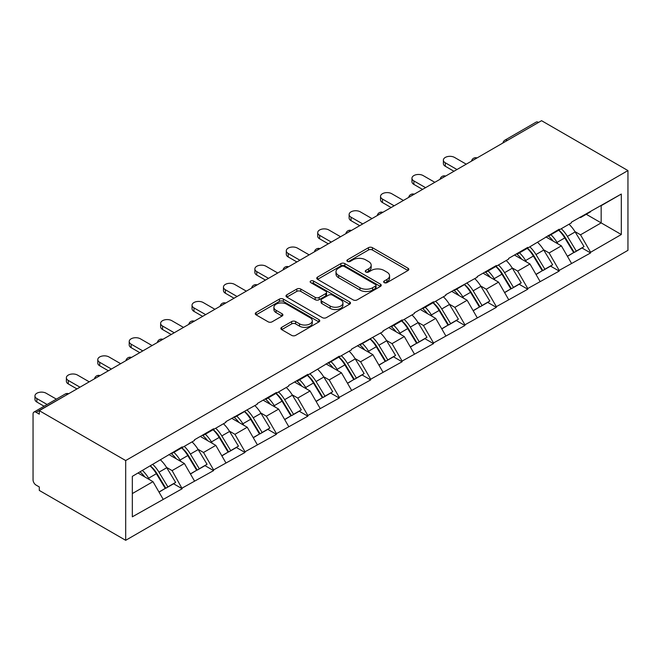<?xml version="1.0" encoding="UTF-8"?>
<svg xmlns="http://www.w3.org/2000/svg" width="661" height="661" viewBox="0 0 661 661"><rect width="100%" height="100%" fill="white"/><g stroke="black" fill="none" stroke-linecap="round" stroke-linejoin="round"><path stroke-width="0.99" d="M384.223 282.627A1.958 1.132 0 0 0 386.991 282.627L407.994 270.506A2.793 1.611 0 0 0 408.812 269.366A2.793 1.611 0 0 0 407.994 268.217L372.416 247.677A2.793 1.611 0 0 0 368.458 247.677L347.463 259.806A1.958 1.132 0 0 0 346.885 260.599A1.958 1.132 0 0 0 347.463 261.401A1.958 1.132 0 0 0 350.223 261.401L352.941 259.831A8.948 5.164 0 0 1 365.599 259.831L368.557 261.541A8.948 5.164 0 0 1 371.185 265.193A8.948 5.164 0 0 1 368.557 268.845L365.839 270.415A1.958 1.132 0 0 0 365.269 271.217A1.958 1.132 0 0 0 365.839 272.018A1.958 1.132 0 0 0 368.607 272.018L371.325 270.448A8.948 5.164 0 0 1 383.983 270.448L386.941 272.158A8.948 5.164 0 0 1 389.569 275.811A8.948 5.164 0 0 1 386.941 279.463L384.223 281.032A1.958 1.132 0 0 0 383.653 281.834A1.958 1.132 0 0 0 384.223 282.627L384.223 281.032M281.685 327.335A2.793 1.611 0 0 0 280.867 328.484A2.793 1.611 0 0 0 281.685 329.624L291.666 335.383A2.793 1.611 0 0 0 295.616 335.383L318.941 321.915A2.793 1.611 0 0 0 319.767 320.775A2.793 1.611 0 0 0 318.941 319.635L283.362 299.094A2.793 1.611 0 0 0 279.413 299.094L256.08 312.562A2.793 1.611 0 0 0 255.262 313.702A2.793 1.611 0 0 0 256.08 314.843L268.143 321.808A2.793 1.611 0 0 0 272.092 321.808L282.073 316.041A2.793 1.611 0 0 0 282.9 314.9A2.793 1.611 0 0 0 282.073 313.76L276.1 310.306A7.478 4.321 0 0 1 273.91 307.249A7.478 4.321 0 0 1 278.521 303.267A7.478 4.321 0 0 1 286.676 304.2L310.1 317.726A7.478 4.321 0 0 1 312.289 320.775A7.478 4.321 0 0 1 307.671 324.766A7.478 4.321 0 0 1 299.524 323.832L295.616 321.577A2.793 1.611 0 0 0 291.666 321.577L281.685 327.335L281.685 329.624M39.296 410.671L541.557 120.69L627.95 170.571L125.689 460.552L39.296 410.671L39.296 414.158L36.074 412.299A4.272 2.47 -120 0 0 33.934 412.084A4.272 2.47 -120 0 0 33.05 414.042L33.05 479.853A4.272 2.47 -120 0 0 36.074 485.083L39.296 486.942L39.296 490.429L125.689 540.31L125.689 460.552M353.139 299.887A2.793 1.611 0 0 0 357.097 299.887L380.422 286.428A2.793 1.611 0 0 0 381.24 285.279A2.793 1.611 0 0 0 380.422 284.139L344.844 263.599A2.793 1.611 0 0 0 340.886 263.599L317.561 277.066A2.793 1.611 0 0 0 316.743 278.207A2.793 1.611 0 0 0 317.561 279.347L353.139 299.887M311.521 283.057A1.958 1.132 0 0 1 313.504 283.329L313.504 281.008L349.686 301.887A2.793 1.611 0 0 1 350.504 303.027A2.793 1.611 0 0 1 349.686 304.167L326.36 317.635A2.793 1.611 0 0 1 322.403 317.635L286.824 297.095L286.824 294.814A2.793 1.611 0 0 0 286.006 295.954A2.793 1.611 0 0 0 286.824 297.095M286.824 294.814L296.806 289.047A2.793 1.611 0 0 1 300.755 289.047L315.19 297.384A2.793 1.611 0 0 0 319.139 297.384L325.766 293.558A2.793 1.611 0 0 0 326.584 292.418A2.793 1.611 0 0 0 325.766 291.278L310.744 282.602A1.958 1.132 0 0 1 310.166 281.801A1.958 1.132 0 0 1 311.372 280.76A1.958 1.132 0 0 1 313.504 281.008M125.689 540.31L627.95 250.329L627.95 170.571M150.394 465.931A19.078 11.014 -120 0 1 156.93 473.573L165.82 488.256L173.579 483.778L182.18 488.743L172.108 470.607L166.531 467.385M182.18 488.743L132.332 516.819L132.332 476.358L182.18 446.886L182.18 447.588L194.466 440.49L194.466 439.796L213.594 428.749L213.594 429.443L225.88 422.354L225.88 421.652L257.294 404.218L257.294 403.516L276.43 392.469L276.43 393.171L288.708 386.074L288.708 385.38L307.844 374.333L307.844 375.035L339.258 356.196L339.258 356.89L351.545 349.801L351.545 349.099L382.959 331.665L382.959 330.963L402.095 319.916L402.095 320.618L414.381 313.521L414.381 312.827L433.509 301.78L433.509 302.482L445.795 295.384L445.795 294.69L477.209 277.248L477.209 276.554L496.345 265.507L496.345 266.201L508.631 259.112L508.631 258.41L527.759 247.363L527.759 248.065L559.173 229.227L559.173 229.929L571.459 222.831L571.459 222.137L621.307 194.053L621.307 234.523L590.595 252.254L580.523 234.812L574.946 231.59M558.809 230.135A19.078 11.014 -120 0 1 565.345 237.778L574.235 252.461L581.994 247.982L590.595 252.948L590.595 252.254M590.595 252.948L559.173 270.39L549.109 252.948L543.532 249.726M527.395 248.272A19.078 11.014 -120 0 1 533.931 255.914L542.821 270.597L550.572 266.119L559.173 271.084L559.173 270.39M559.173 271.084L527.759 288.526L517.687 271.084L512.11 267.862M495.981 266.416A19.078 11.014 -120 0 1 502.509 274.051L511.407 288.733L519.158 284.255L527.759 289.221L527.759 288.526M527.759 289.221L496.345 306.663L486.273 289.221L480.696 286.006M464.559 284.552A19.078 11.014 -120 0 1 471.095 292.187L479.985 306.869L487.744 302.399L496.345 307.365L496.345 306.663M496.345 307.365L464.923 324.807L454.859 307.365L449.282 304.143M433.145 302.688A19.078 11.014 -120 0 1 439.681 310.323L448.571 325.014L456.321 320.535L464.923 325.501L464.923 324.807M464.923 325.501L433.509 342.943L423.437 325.501L417.859 322.279M401.731 320.825A19.078 11.014 -120 0 1 408.258 328.467L417.157 343.15L424.907 338.672L433.509 343.637L433.509 342.943M433.509 343.637L402.095 361.08L392.023 343.637L386.445 340.415M370.309 338.969A19.078 11.014 -120 0 1 376.844 346.604L385.735 361.286L393.493 356.808L402.095 361.774L402.095 361.08M402.095 361.774L370.681 379.216L360.609 361.774L355.031 358.559M338.895 357.105A19.078 11.014 -120 0 1 345.43 364.74L354.321 379.422L362.071 374.952L370.681 379.918L370.681 379.216M370.681 379.918L339.258 397.352L329.195 379.918L323.609 376.696M307.481 375.241A19.078 11.014 -120 0 1 314.008 382.876L322.907 397.567L330.657 393.088L339.258 398.054L339.258 397.352M339.258 398.054L307.844 415.496L297.772 398.054L292.195 394.832M276.058 393.378A19.078 11.014 -120 0 1 282.594 401.02L291.484 415.703L299.243 411.225L307.844 416.19L307.844 415.496M307.844 416.19L276.43 433.633L266.358 416.19L260.781 412.968M244.644 411.522A19.078 11.014 -120 0 1 251.18 419.157L260.07 433.839L267.829 429.361L276.43 434.327L276.43 433.633M276.43 434.327L245.008 451.769L234.944 434.327L229.367 431.112M213.23 429.658A19.078 11.014 -120 0 1 219.766 437.293L228.656 451.975L236.407 447.505L245.008 452.471L245.008 451.769M245.008 452.471L213.594 469.905L203.522 452.471L197.945 449.249M181.816 447.794A19.078 11.014 -120 0 1 188.344 455.429L197.242 470.12L204.993 465.641L213.594 470.607L213.594 469.905M213.594 470.607L182.18 488.049M171.505 453.049L172.108 453.396L182.18 447.588M172.108 470.607L184.394 463.51L168.886 454.561M194.466 480.952L184.394 463.51M202.919 434.913L203.522 435.26L213.594 429.443M203.522 452.471L215.808 445.374L200.3 436.425M225.88 462.816L215.808 445.374M234.341 416.769L234.944 417.124L245.008 411.307M234.944 434.327L247.222 427.237L231.722 418.281M257.294 444.679L247.222 427.237M265.755 398.633L266.358 398.98L276.43 393.171M266.358 416.19L278.645 409.101L263.136 400.145M288.708 426.543L278.645 409.101M297.169 380.496L297.772 380.843L307.844 375.035M297.772 398.054L310.059 390.957L294.55 382.008M320.131 408.399L310.059 390.957M328.583 362.36L329.195 362.707L339.258 356.89M329.195 379.918L341.473 372.821L325.972 363.872M351.545 390.263L341.473 372.821M360.005 344.216L360.609 344.571L370.681 338.754M360.609 361.774L372.895 354.684L357.386 345.728M382.959 372.126L372.895 354.684M391.419 326.08L392.023 326.427L402.095 320.618M392.023 343.637L404.309 336.548L388.8 327.592M414.381 353.99L404.309 336.548M422.833 307.943L423.437 308.29L433.509 302.482M423.437 325.501L435.723 318.412L420.214 309.455M445.795 335.846L435.723 318.412M454.256 289.807L454.859 290.154L464.923 284.337M454.859 307.365L467.145 300.268L451.637 291.319M477.209 317.71L467.145 300.268M485.67 271.671L486.273 272.018L496.345 266.201M486.273 289.221L498.559 282.131L483.051 273.175M508.631 299.573L498.559 282.131M517.084 253.527L517.687 253.882L527.759 248.065M517.687 271.084L529.973 263.995L514.465 255.039M540.045 281.437L529.973 263.995M548.506 235.39L549.109 235.737L559.173 229.929M549.109 252.948L561.387 245.859L545.887 236.902M571.459 263.293L561.387 245.859M538.533 122.434L507.318 140.454M506.037 141.198A4.272 2.47 120 0 1 507.119 140.339A4.272 2.47 60 0 0 504.979 140.124L536.195 122.103A4.272 2.47 60 0 1 538.335 122.318M579.92 217.254L580.523 217.601L590.595 211.784M580.523 234.812L601.163 222.889L601.163 205.687L621.307 194.053M586.266 214.288L621.307 234.523M132.332 493.569L152.98 481.654L138.075 473.045M163.044 499.088L152.98 481.654M564.899 238.117L565.899 238.695M533.485 256.253L534.485 256.832M502.071 274.389L503.062 274.968M470.649 292.534L471.648 293.104M439.235 310.67L440.234 311.24M407.82 328.806L408.82 329.385M376.406 346.942L377.398 347.521M344.984 365.087L345.984 365.657M313.57 383.223L314.57 383.793M282.156 401.359L283.148 401.938M250.734 419.495L251.734 420.074M219.32 437.632L220.32 438.21M187.906 455.776L188.897 456.346M156.483 473.912L157.483 474.491M385.008 282.908L386.941 281.784A8.948 5.164 0 0 0 389.569 278.132L389.569 275.811M371.185 265.193L371.185 267.523A8.948 5.164 0 0 1 368.557 271.175L366.624 272.291M407.961 270.523L372.416 250.007A2.793 1.611 0 0 0 368.458 250.007L348.24 261.682M380.381 286.444L344.844 265.929A2.793 1.611 0 0 0 340.886 265.929L317.594 279.372M375.481 286.081A1.958 1.132 0 0 0 376.051 285.279A1.958 1.132 0 0 0 375.481 284.486L344.249 266.449A1.958 1.132 0 0 0 341.481 266.449L338.614 268.11A8.948 5.164 0 0 0 335.995 271.762A8.948 5.164 0 0 0 338.614 275.414L359.964 287.733A8.948 5.164 0 0 0 372.614 287.733L375.481 286.081L375.481 288.411A1.958 1.132 0 0 0 376.051 287.609L376.051 285.279M335.995 271.762L335.995 274.084A8.948 5.164 0 0 0 338.614 277.736L338.614 275.414M375.481 288.411L372.614 290.063A8.948 5.164 0 0 1 359.964 290.063L338.614 277.736M286.857 297.12L296.806 291.377L296.806 289.047M326.584 292.418L326.584 294.74A2.793 1.611 0 0 1 325.766 295.88L319.139 299.706A2.793 1.611 0 0 1 315.19 299.706L300.755 291.377A2.793 1.611 0 0 0 296.806 291.377M313.504 283.329L349.644 304.192M330.161 306.026A7.478 4.321 0 0 0 338.308 306.96A7.478 4.321 0 0 0 342.927 302.969A7.478 4.321 0 0 0 340.737 299.92L332.483 295.153A2.793 1.611 0 0 0 328.534 295.153L321.907 298.979A2.793 1.611 0 0 0 321.089 300.119A2.793 1.611 0 0 0 321.907 301.259L330.161 306.026L330.161 308.348A7.478 4.321 0 0 0 338.308 309.29A7.478 4.321 0 0 0 342.927 305.299L342.927 302.969M321.089 300.119L321.089 302.449A2.793 1.611 0 0 0 321.907 303.589L321.907 301.259M330.161 308.348L321.907 303.589M312.289 320.775L312.289 323.105A7.478 4.321 0 0 1 307.671 327.088A7.478 4.321 0 0 1 299.524 326.154L295.616 323.898A2.793 1.611 0 0 0 291.666 323.898L281.718 329.641M273.91 307.249L273.91 309.579A7.478 4.321 0 0 0 276.1 312.628L276.1 310.306M282.04 316.065L276.1 312.628M318.908 321.94L283.362 301.416A2.793 1.611 0 0 0 279.413 301.416L256.121 314.867M445.291 162.78L445.291 166.266A6.552 3.784 180 0 1 443.374 163.597L443.374 160.102A6.552 3.784 0 0 0 445.291 162.78L456.974 169.522M466.236 164.176L454.553 157.434A6.552 3.784 0 0 0 447.414 156.616A6.552 3.784 0 0 0 443.374 160.102M569.03 224.236A23.358 13.484 60 0 1 575.153 231.928L567.402 236.407A23.358 13.484 -120 0 0 561.28 228.714M567.402 236.407L576.293 251.089L584.051 246.611L575.153 231.928M574.235 252.461L576.293 251.089M581.994 247.982L584.051 246.611M547.928 235.721A19.078 11.014 60 0 1 553.191 241.125M550.91 234.696A23.358 13.484 60 0 1 557.033 242.397L557.909 243.843M567.46 256.369L573.674 252.601L564.783 237.919A23.358 13.484 -120 0 0 558.661 230.226M573.674 252.601L567.386 256.237M445.291 166.266L453.95 171.265M413.877 180.916L413.877 184.402A6.552 3.784 180 0 1 411.96 181.734L411.96 178.247A6.552 3.784 0 0 0 413.877 180.916L425.552 187.658M434.822 182.312L423.139 175.57A6.552 3.784 0 0 0 416 174.752A6.552 3.784 0 0 0 411.96 178.247M537.616 242.372A23.358 13.484 60 0 1 543.739 250.073L535.98 254.543A23.358 13.484 -120 0 0 529.866 246.85M535.98 254.543L544.879 269.225L552.629 264.755L543.739 250.073M542.821 270.597L544.879 269.225M550.572 266.119L552.629 264.755M516.514 253.857A19.078 11.014 60 0 1 521.777 259.261M519.496 252.841A23.358 13.484 60 0 1 525.611 260.533L526.487 261.979M536.046 274.505L542.26 270.737L533.369 256.055A23.358 13.484 -120 0 0 527.247 248.362M542.26 270.737L535.964 274.373M413.877 184.402L422.536 189.41M382.455 199.06L382.455 202.547A6.552 3.784 180 0 1 380.538 199.87L380.538 196.383A6.552 3.784 0 0 0 382.455 199.06L394.138 205.802M403.4 200.448L391.725 193.706A6.552 3.784 0 0 0 384.586 192.888A6.552 3.784 0 0 0 380.538 196.383M506.202 260.508A23.358 13.484 60 0 1 512.325 268.209L504.566 272.687A23.358 13.484 -120 0 0 498.444 264.987M504.566 272.687L513.465 287.37L521.215 282.891L512.325 268.209M511.407 288.733L513.465 287.37M519.158 284.255L521.215 282.891M485.091 272.002A19.078 11.014 60 0 1 490.355 277.397M488.074 270.977A23.358 13.484 60 0 1 494.197 278.669L495.072 280.124M504.632 292.649L510.846 288.882L501.947 274.199A23.358 13.484 -120 0 0 495.833 266.499M510.846 288.882L504.55 292.509M382.455 202.547L391.114 207.546M351.041 217.196L351.041 220.683A6.552 3.784 180 0 1 349.124 218.006L349.124 214.519A6.552 3.784 0 0 0 351.041 217.196L362.724 223.939M371.986 218.593L360.303 211.842A6.552 3.784 0 0 0 353.164 211.024A6.552 3.784 0 0 0 349.124 214.519M474.788 278.653A23.358 13.484 60 0 1 480.902 286.345L473.152 290.823A23.358 13.484 -120 0 0 467.03 283.123M473.152 290.823L482.043 305.506L489.801 301.028L480.902 286.345M479.985 306.869L482.043 305.506M487.744 302.399L489.801 301.028M453.677 290.138A19.078 11.014 60 0 1 458.941 295.533M456.66 289.113A23.358 13.484 60 0 1 462.783 296.814L463.658 298.26M473.21 310.786L479.423 307.018L470.533 292.336A23.358 13.484 -120 0 0 464.41 284.635M479.423 307.018L473.136 310.653M351.041 220.683L359.7 225.682M319.627 235.333L319.627 238.819A6.552 3.784 180 0 1 317.71 236.151L317.71 232.655A6.552 3.784 0 0 0 319.627 235.333L331.301 242.075M340.572 236.729L328.889 229.987A6.552 3.784 0 0 0 321.75 229.16A6.552 3.784 0 0 0 317.71 232.655M443.366 296.789A23.358 13.484 60 0 1 449.488 304.481L441.738 308.96A23.358 13.484 -120 0 0 435.616 301.267M441.738 308.96L450.628 323.642L458.379 319.164L449.488 304.481M448.571 325.014L450.628 323.642M456.321 320.535L458.379 319.164M422.263 308.274A19.078 11.014 60 0 1 427.527 313.678M425.246 307.249A23.358 13.484 60 0 1 431.36 314.95L432.236 316.396M441.796 328.922L448.009 325.154L439.119 310.472A23.358 13.484 -120 0 0 432.996 302.771M448.009 325.154L441.722 328.79M319.627 238.819L328.286 243.818M288.213 253.469L288.213 256.955A6.552 3.784 180 0 1 286.287 254.287L286.287 250.8A6.552 3.784 0 0 0 288.213 253.469L299.887 260.211M309.15 254.865L297.475 248.123A6.552 3.784 0 0 0 290.336 247.305A6.552 3.784 0 0 0 286.287 250.8M411.952 314.925A23.358 13.484 60 0 1 418.074 322.626L410.316 327.096A23.358 13.484 -120 0 0 404.202 319.403M410.316 327.096L419.214 341.778L426.965 337.308L418.074 322.626M417.157 343.15L419.214 341.778M424.907 338.672L426.965 337.308M390.849 326.41A19.078 11.014 60 0 1 396.113 331.814M393.824 325.394A23.358 13.484 60 0 1 399.946 333.086L400.822 334.532M410.382 347.058L416.595 343.29L407.697 328.608A23.358 13.484 -120 0 0 401.582 320.916M416.595 343.29L410.299 346.926M288.213 256.955L296.872 261.954M256.79 271.613L256.79 275.1A6.552 3.784 180 0 1 254.873 272.423L254.873 268.936A6.552 3.784 0 0 0 256.79 271.613L268.473 278.355M277.736 273.001L266.053 266.259A6.552 3.784 0 0 0 258.914 265.441A6.552 3.784 0 0 0 254.873 268.936M380.538 333.061A23.358 13.484 60 0 1 386.652 340.762L378.902 345.24A23.358 13.484 -120 0 0 372.779 337.54M378.902 345.24L387.792 359.923L395.551 355.444L386.652 340.762M385.735 361.286L387.792 359.923M393.493 356.808L395.551 355.444M359.427 344.555A19.078 11.014 60 0 1 364.69 349.95M362.41 343.53A23.358 13.484 60 0 1 368.532 351.222L369.408 352.668M378.96 365.203L385.173 361.435L376.283 346.744A23.358 13.484 -120 0 0 370.16 339.052M385.173 361.435L378.885 365.062M256.79 275.1L265.449 280.099M225.376 289.749L225.376 293.236A6.552 3.784 180 0 1 223.459 290.559L223.459 287.072A6.552 3.784 0 0 0 225.376 289.749L237.059 296.492M246.322 291.146L234.638 284.395A6.552 3.784 0 0 0 227.5 283.577A6.552 3.784 0 0 0 223.459 287.072M349.115 351.206A23.358 13.484 60 0 1 355.238 358.898L347.488 363.376A23.358 13.484 -120 0 0 341.365 355.676M347.488 363.376L356.378 378.059L364.128 373.581L355.238 358.898M354.321 379.422L356.378 378.059M362.071 374.952L364.128 373.581M328.013 362.691A19.078 11.014 60 0 1 333.276 368.086M330.996 361.666A23.358 13.484 60 0 1 337.11 369.359L337.994 370.813M347.546 383.339L353.759 379.571L344.868 364.889A23.358 13.484 -120 0 0 338.746 357.188M353.759 379.571L347.471 383.206M225.376 293.236L234.035 298.235M193.962 307.886L193.962 311.372A6.552 3.784 180 0 1 192.037 308.695L192.037 305.208A6.552 3.784 0 0 0 193.962 307.886L205.637 314.628M214.899 309.282L203.224 302.54A6.552 3.784 0 0 0 196.086 301.713A6.552 3.784 0 0 0 192.037 305.208M317.701 369.342A23.358 13.484 60 0 1 323.824 377.034L316.065 381.513A23.358 13.484 -120 0 0 309.951 373.82M316.065 381.513L324.964 396.195L332.714 391.717L323.824 377.034M322.907 397.567L324.964 396.195M330.657 393.088L332.714 391.717M296.599 380.827A19.078 11.014 60 0 1 301.862 386.231M299.573 379.802A23.358 13.484 60 0 1 305.696 387.503L306.572 388.949M316.132 401.475L322.345 397.707L313.454 383.025A23.358 13.484 -120 0 0 307.332 375.324M322.345 397.707L316.049 401.343M193.962 311.372L202.621 316.371M162.54 326.022L162.54 329.509A6.552 3.784 180 0 1 160.623 326.84L160.623 323.353A6.552 3.784 0 0 0 162.54 326.022L174.223 332.764M183.485 327.418L171.81 320.676A6.552 3.784 0 0 0 164.672 319.858A6.552 3.784 0 0 0 160.623 323.353M286.287 387.478A23.358 13.484 60 0 1 292.402 395.171L284.651 399.649A23.358 13.484 -120 0 0 278.529 391.956M284.651 399.649L293.542 414.331L301.3 409.861L292.402 395.171M291.484 415.703L293.542 414.331M299.243 411.225L301.3 409.861M265.177 398.963A19.078 11.014 60 0 1 270.44 404.367M268.159 397.939A23.358 13.484 60 0 1 274.282 405.639L275.158 407.085M284.709 419.611L290.931 415.843L282.032 401.161A23.358 13.484 -120 0 0 275.91 393.469M290.931 415.843L284.635 419.479M162.54 329.509L171.199 334.507M131.126 344.158L131.126 347.653A6.552 3.784 180 0 1 129.209 344.976L129.209 341.489A6.552 3.784 0 0 0 131.126 344.158L142.809 350.908M152.071 345.554L140.388 338.812A6.552 3.784 0 0 0 133.249 337.994A6.552 3.784 0 0 0 129.209 341.489M254.865 405.614A23.358 13.484 60 0 1 260.988 413.315L253.237 417.785A23.358 13.484 -120 0 0 247.115 410.093M253.237 417.785L262.128 432.476L269.886 427.998L260.988 413.315M260.07 433.839L262.128 432.476M267.829 429.361L269.886 427.998M233.763 417.108A19.078 11.014 60 0 1 239.026 422.503M236.745 416.083A23.358 13.484 60 0 1 242.868 423.775L243.744 425.221M253.295 437.747L259.509 433.988L250.618 419.297A23.358 13.484 -120 0 0 244.496 411.605M259.509 433.988L253.221 437.615M131.126 347.653L139.785 352.652M99.712 362.302L99.712 365.789A6.552 3.784 180 0 1 97.787 363.112L97.787 359.625A6.552 3.784 0 0 0 99.712 362.302L111.387 369.045M120.657 363.699L108.974 356.948A6.552 3.784 0 0 0 101.835 356.13A6.552 3.784 0 0 0 97.787 359.625M223.451 423.751A23.358 13.484 60 0 1 229.574 431.451L221.815 435.93A23.358 13.484 -120 0 0 215.701 428.229M221.815 435.93L230.714 450.612L238.464 446.134L229.574 431.451M228.656 451.975L230.714 450.612M236.407 447.505L238.464 446.134M202.349 435.244A19.078 11.014 60 0 1 207.612 440.639M205.331 434.219A23.358 13.484 60 0 1 211.446 441.912L212.321 443.366M221.881 455.892L228.095 452.124L219.204 437.442A23.358 13.484 -120 0 0 213.082 429.741M228.095 452.124L221.799 455.751M99.712 365.789L108.371 370.788M68.29 380.439L68.29 383.925A6.552 3.784 180 0 1 66.373 381.248L66.373 377.762A6.552 3.784 0 0 0 68.29 380.439L79.973 387.181M89.235 381.835L77.56 375.093A6.552 3.784 0 0 0 70.421 374.266A6.552 3.784 0 0 0 66.373 377.762M192.037 441.895A23.358 13.484 60 0 1 198.16 449.587L190.401 454.066A23.358 13.484 -120 0 0 184.279 446.365M190.401 454.066L199.3 468.748L207.05 464.27L198.16 449.587M197.242 470.12L199.3 468.748M204.993 465.641L207.05 464.27M170.926 453.38A19.078 11.014 60 0 1 176.19 458.775M173.909 452.355A23.358 13.484 60 0 1 180.032 460.056L180.907 461.502M190.467 474.028L196.681 470.26L187.782 455.578A23.358 13.484 -120 0 0 181.668 447.877M196.681 470.26L190.385 473.896M68.29 383.925L76.949 388.924M36.876 398.575L36.876 402.062A6.552 3.784 180 0 1 34.959 399.393L34.959 395.906A6.552 3.784 0 0 0 36.876 398.575L47.105 404.482M56.367 399.137L46.138 393.229A6.552 3.784 0 0 0 38.999 392.411A6.552 3.784 0 0 0 34.959 395.906M160.623 460.031A23.358 13.484 60 0 1 166.737 467.724L158.987 472.202A23.358 13.484 -120 0 0 152.865 464.509M158.987 472.202L167.877 486.884L175.636 482.414L166.737 467.724M165.82 488.256L167.877 486.884M173.579 483.778L175.636 482.414M140.025 471.921A19.078 11.014 60 0 1 144.776 476.92M142.495 470.492A23.358 13.484 60 0 1 148.618 478.192L149.493 479.638M159.045 492.164L165.258 488.396L156.368 473.714A23.358 13.484 -120 0 0 150.245 466.022M165.258 488.396L158.971 492.032M36.876 402.062L44.08 406.226M67.488 394.394L36.074 412.299M68.372 393.882A4.272 2.47 -60 0 0 67.29 394.27A4.272 2.47 -120 0 0 65.15 394.063L33.934 412.084M474.615 159.334A4.272 2.47 120 0 1 475.697 158.475A4.272 2.47 -60 0 1 476.788 158.086M443.2 177.47A4.272 2.47 120 0 1 444.283 176.619A4.272 2.47 -60 0 1 445.365 176.223M411.786 195.615A4.272 2.47 120 0 1 412.869 194.755A4.272 2.47 -60 0 1 413.951 194.359M380.364 213.751A4.272 2.47 120 0 1 381.455 212.892A4.272 2.47 -60 0 1 382.537 212.495M348.95 231.887A4.272 2.47 120 0 1 350.033 231.028A4.272 2.47 -60 0 1 351.115 230.639M317.536 250.023A4.272 2.47 120 0 1 318.619 249.172A4.272 2.47 -60 0 1 319.701 248.776M286.114 268.168A4.272 2.47 120 0 1 287.205 267.308A4.272 2.47 -60 0 1 288.287 266.912M254.7 286.304A4.272 2.47 120 0 1 255.782 285.445A4.272 2.47 -60 0 1 256.873 285.048M223.286 304.44A4.272 2.47 120 0 1 224.368 303.581A4.272 2.47 -60 0 1 225.451 303.192M191.872 322.576A4.272 2.47 120 0 1 192.954 321.717A4.272 2.47 -60 0 1 194.037 321.329M160.449 340.721A4.272 2.47 120 0 1 161.532 339.861A4.272 2.47 -60 0 1 162.623 339.465M129.035 358.857A4.272 2.47 120 0 1 130.118 357.998A4.272 2.47 -60 0 1 131.2 357.601M97.621 376.993A4.272 2.47 120 0 1 98.704 376.134A4.272 2.47 -60 0 1 99.786 375.745M386.941 281.784L386.941 279.463M365.839 272.018L365.839 270.415M368.557 271.175L368.557 268.845M347.463 261.401L347.463 259.806M368.458 250.007L368.458 247.677M372.416 250.007L372.416 247.677M407.994 270.506L407.994 268.217M317.561 279.347L317.561 277.066M340.886 265.929L340.886 263.599M344.844 265.929L344.844 263.599M380.422 286.428L380.422 284.139M359.964 290.063L359.964 287.733M372.614 290.063L372.614 287.733M300.755 291.377L300.755 289.047M315.19 299.706L315.19 297.384M319.139 299.706L319.139 297.384M325.766 295.88L325.766 293.558M349.686 304.167L349.686 301.887M291.666 323.898L291.666 321.577M295.616 323.898L295.616 321.577M299.524 326.154L299.524 323.832M282.073 316.041L282.073 313.76M256.08 314.843L256.08 312.562M279.413 301.416L279.413 299.094M283.362 301.416L283.362 299.094M318.941 321.915L318.941 319.635M564.783 237.919L557.033 242.397M533.369 256.055L525.611 260.533M501.947 274.199L494.197 278.669M470.533 292.336L462.783 296.814M439.119 310.472L431.36 314.95M407.697 328.608L399.946 333.086M376.283 346.744L368.532 351.222M344.868 364.889L337.11 369.359M313.454 383.025L305.696 387.503M282.032 401.161L274.282 405.639M250.618 419.297L242.868 423.775M219.204 437.442L211.446 441.912M187.782 455.578L180.032 460.056M156.368 473.714L148.618 478.192M504.979 140.124A4.272 4.272 0 0 0 502.93 142.991M477.068 157.921A4.272 4.272 0 0 0 471.508 161.127M445.654 176.057A4.272 4.272 0 0 0 440.094 179.263M414.24 194.194A4.272 4.272 0 0 0 408.68 197.408M382.818 212.33A4.272 4.272 0 0 0 377.266 215.544M351.404 230.474A4.272 4.272 0 0 0 345.843 233.68M319.99 248.61A4.272 4.272 0 0 0 314.429 251.816M288.568 266.747A4.272 4.272 0 0 0 283.015 269.961M257.154 284.883A4.272 4.272 0 0 0 251.593 288.097M225.74 303.027A4.272 4.272 0 0 0 220.179 306.233M194.326 321.163A4.272 4.272 0 0 0 188.765 324.369M162.903 339.3A4.272 4.272 0 0 0 157.343 342.514M131.489 357.436A4.272 4.272 0 0 0 125.929 360.65M100.075 375.58A4.272 4.272 0 0 0 94.515 378.786M68.653 393.716A4.272 4.272 0 0 0 65.15 394.063"/></g></svg>
